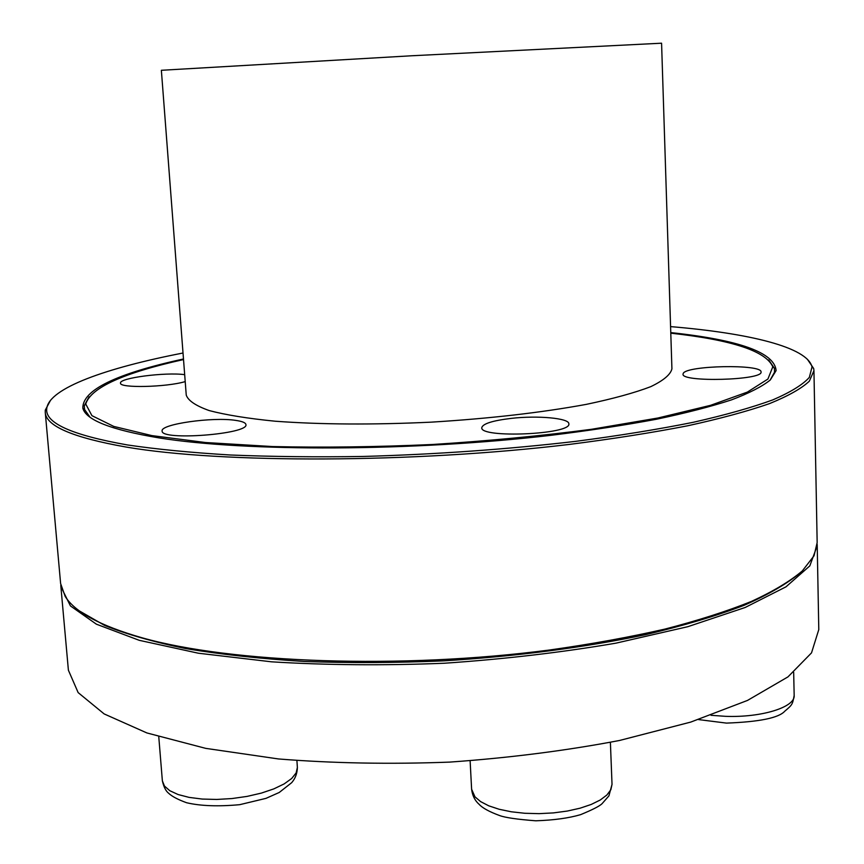 <?xml version="1.0" encoding="UTF-8"?>
<svg xmlns="http://www.w3.org/2000/svg" width="864" height="864" viewBox="0 0 864 864"><rect width="100%" height="100%" fill="white"/><g stroke="black" fill="none" stroke-linecap="round" stroke-linejoin="round"><path stroke-width="1.3" d="M768.701 359.964L774.446 368.312L774.522 372.2L770.083 380.171M89.878 417.01L84.596 409.558L84.262 405.691L89.078 396.781M670.788 333.18C731.959 339.919 765.958 351.13 772.794 366.79L767.912 379.048L747.349 392.105L710.5 405.346L657.904 418.014L591.527 429.289C541.436 435.877 488.419 440.942 432.464 444.496C376.466 447.001 323.201 447.692 272.7 446.558L205.492 442.519L151.837 435.596L113.778 426.416L91.919 415.66L85.741 404.006C90.839 387.688 123.433 372.881 183.524 359.564M670.766 332.597C739.433 339.952 774.554 352.62 776.12 370.58L770.278 379.998C762.145 386.521 749.228 393.152 731.506 399.87C711.029 406.566 686.027 413.024 656.5 419.234C624.607 425.207 589.432 430.564 550.962 435.316C412.301 451.516 245.16 451.85 158.825 437.864C111.132 429.905 85.795 420.001 82.836 408.132C82.458 390.096 116.003 373.723 183.481 358.981M800.971 572.162C787.73 583.362 768.787 594.41 744.152 605.297C716.299 615.913 683.424 625.709 645.538 634.673C584.518 647.503 517.396 656.219 444.182 660.83C396.101 662.893 349.456 663.109 304.258 661.468C260.755 658.778 221.292 654.491 185.868 648.605C153.317 641.93 126.209 634.176 104.522 625.363L79.898 611.215M817.15 544.147L817.225 545.681L809.816 565.888L786.002 586.829L745.124 607.5L687.744 626.713L615.87 643.172C561.805 652.428 504.619 659.113 444.312 663.239C383.918 665.658 326.344 665.183 271.598 661.824L198.364 653.216L139.244 640.321L96.368 624.175L70.438 605.923L60.89 586.645L60.804 585.101M683.24 373.41C686.286 365.429 762.372 363.928 761.044 371.974C763.344 380.29 680.918 382.504 683.035 374.123L683.24 373.41M817.225 545.681L818.791 629.575L811.512 652.882L787.957 676.89L747.511 700.423L690.703 722.099L619.553 740.47C566.028 750.676 509.404 757.879 449.669 762.102C389.837 764.359 332.759 763.301 278.446 758.948L205.718 748.364L146.912 732.953L104.155 713.923L78.149 692.604L68.396 670.216L60.89 586.645M807.365 359.24L813.683 368.518L813.942 370.688L817.16 542.603L814.039 555.779L802.332 570.91C790.204 581.18 773.28 591.332 751.55 601.376C727.099 611.215 698.285 620.438 665.107 629.046C629.716 637.146 591.322 644.112 549.947 649.955C401.382 669.47 230.828 663.012 141.934 637.751C100.289 625.806 74.693 612.004 65.146 596.333L60.62 583.578L45.252 412.312L45.274 410.141L50.555 400.226M185.209 381.596C166.514 387.256 119.156 388.314 120.528 383.108C118.822 378.011 165.424 371.984 184.68 374.663M235.85 420.412C242.287 421.34 245.646 422.723 245.916 424.57C249.167 434.128 160.596 440.996 162.13 430.996C160.175 424.127 212.922 416.707 235.85 420.412M511.121 418.392C537.57 415.314 569.365 418.165 568.847 423.814C571.795 434.462 479.704 438.512 481.777 427.669C482.803 423.716 492.588 420.617 511.121 418.392M671.922 368.82C670.594 374.544 663.541 380.495 650.754 386.662C634.619 392.828 613.105 398.736 586.235 404.384C541.307 412.646 489.65 418.565 431.255 422.15C372.816 424.894 320.825 424.58 275.27 421.222C247.946 418.522 225.925 414.968 209.207 410.573C195.836 405.821 188.179 400.669 186.246 395.118L161.363 70.286L411.415 55.782L661.576 43.2L671.922 368.82M813.942 370.688L809.341 381.186C801.533 388.508 788.249 395.993 769.478 403.628C747.5 411.264 720.209 418.651 687.593 425.801C652.169 432.691 612.781 438.89 569.43 444.409C412.744 463.266 221.443 463.428 126.198 447.055C72.835 437.605 45.857 426.017 45.252 412.312M670.572 326.614C748.796 333.137 807.451 347.123 812.02 366.984L809.341 377.395C802.764 384.707 790.603 392.191 772.848 399.87C751.799 407.56 725.252 415.044 693.198 422.312C658.206 429.332 619.034 435.683 575.683 441.353C507.2 449.334 436.406 454.367 363.323 456.451C316.138 457.186 271.782 456.7 230.278 454.993C191.128 452.639 156.87 449.291 127.505 444.96C71.496 435.046 44.582 422.863 46.764 408.434C49.162 388.184 105.959 367.956 183.017 353.02M162.367 780.829L164.452 786.035L169.765 790.69L178.103 794.534L189.097 797.386L202.208 799.06L216.767 799.448L232.006 798.552L247.126 796.392L261.317 793.109L273.866 788.875L284.148 783.918L291.676 778.507L296.136 772.924L297.378 767.437C297.238 773.345 295.358 778.41 291.719 782.644L279.223 792.482L265.972 798.368L239.706 804.676C218.246 806.652 200.534 806.004 186.581 802.732C177.865 799.556 171.817 796.349 168.458 793.109C165.802 791.003 163.771 786.91 162.367 780.829L158.771 736.776M474.962 796.824L480.589 801.598L488.732 805.81L499.1 809.255L511.283 811.782L524.794 813.272L539.039 813.65L553.414 812.905L567.292 811.058L580.068 808.196L591.214 804.449L600.275 799.988L606.884 795.01L610.848 789.728L612.025 784.372L608.915 795.874L602.111 803.628C599.746 806.047 592.564 809.741 580.543 814.676C568.685 818.143 553.77 820.184 535.799 820.8C517.288 819.385 505.235 817.636 499.619 815.551C489.262 811.739 482.425 807.991 479.099 804.308C474.887 800.615 472.392 795.593 471.614 789.232L474.962 796.824M710.996 715.295L725.544 716.332C761.713 717.736 795.485 707.098 794.167 695.39C792.547 704.549 792.331 704.786 784.804 711.18C778.853 717.898 759.413 721.872 726.462 723.103L698.512 719.582M85.741 404.006L84.262 405.691M772.794 366.79L774.446 368.312M774.522 372.2L776.12 370.58M84.596 409.558L82.836 408.132M46.764 408.434L45.274 410.141M812.02 366.984L813.683 368.518M296.914 760.59L297.378 767.437M470.124 760.828L471.614 789.232M610.394 742.349L612.025 784.372M793.67 672.376L794.167 695.39"/></g></svg>
